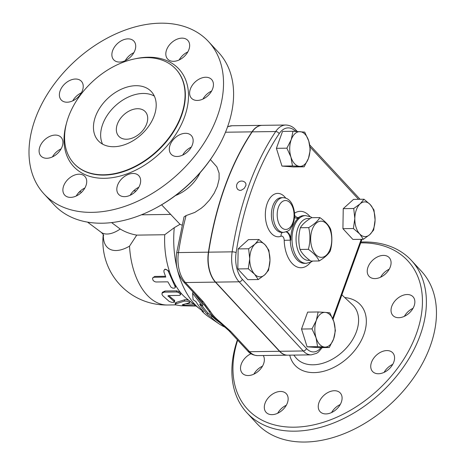 <?xml version="1.0" encoding="UTF-8"?>
<svg xmlns="http://www.w3.org/2000/svg" width="465" height="465" viewBox="0 0 465 465"><rect width="100%" height="100%" fill="white"/><g stroke="black" fill="none" stroke-linecap="round" stroke-linejoin="round"><path stroke-width="0.7" d="M319.164 260.97C317.397 257.058 313.799 253.175 308.365 249.321C310.318 242.062 310.428 234.831 308.708 227.629C314.259 224.252 317.973 220.904 319.85 217.585C325.291 221.439 328.889 225.322 330.65 229.233C332.37 236.435 332.26 243.666 330.307 250.926C328.43 254.245 324.715 257.593 319.164 260.97L310.823 261.08C305.383 257.226 301.785 253.344 300.024 249.432L308.365 249.321M330.202 248.949A18.083 10.55 89.2 0 0 321.495 221.189A18.083 10.55 89.2 0 0 311.928 247.618A18.083 10.55 89.2 0 0 330.202 248.949M319.85 217.585L311.509 217.696C305.958 221.073 302.244 224.421 300.367 227.74C298.414 234.999 298.303 242.23 300.024 249.432M300.367 227.74L308.708 227.629M390.013 258.685A13.741 9.37 137.2 0 1 384.817 274.495A13.741 9.37 137.2 0 1 369.076 276.338A13.741 9.37 137.2 0 1 368.297 275.303A13.741 9.37 137.2 0 1 373.494 259.493A13.741 9.37 137.2 0 1 389.234 257.651A13.741 9.37 137.2 0 1 390.013 258.685M389.234 269.2A13.741 9.37 -42.8 0 0 380.591 277.21M263.225 355.516A13.741 9.37 137.2 0 1 263.597 363.793A13.741 9.37 137.2 0 1 253.652 374.255A13.741 9.37 137.2 0 1 242.364 373.285A13.741 9.37 137.2 0 1 241.283 364.095A13.741 9.37 137.2 0 1 251.007 353.731M262.516 366.147A13.741 9.37 -42.8 0 0 253.873 374.156M265.37 411.368A13.741 9.37 137.2 0 1 270.572 395.558A13.741 9.37 137.2 0 1 286.306 393.716A13.741 9.37 137.2 0 1 287.091 394.75A13.741 9.37 137.2 0 1 281.889 410.56A13.741 9.37 137.2 0 1 266.154 412.403A13.741 9.37 137.2 0 1 265.37 411.368M286.306 405.259A13.741 9.37 -42.8 0 0 277.663 413.269M325.971 413.92A13.741 9.37 137.2 0 1 320.089 411.665A13.741 9.37 137.2 0 1 320.926 398.778A13.741 9.37 137.2 0 1 334.364 390.728A13.741 9.37 137.2 0 1 340.246 392.977A13.741 9.37 137.2 0 1 339.415 405.864A13.741 9.37 137.2 0 1 325.971 413.92M340.246 404.527A13.741 9.37 -42.8 0 0 331.603 412.536M387.577 370.256A13.741 9.37 137.2 0 1 372.581 371.506A13.741 9.37 137.2 0 1 377.737 354.074A13.741 9.37 137.2 0 1 392.733 352.825A13.741 9.37 137.2 0 1 387.577 370.256M392.733 364.368A13.741 9.37 -42.8 0 0 389.246 366.49A13.741 9.37 -42.8 0 0 384.09 372.378M414.106 305.958A13.741 9.37 137.2 0 1 404.161 316.427A13.741 9.37 137.2 0 1 392.873 315.456A13.741 9.37 137.2 0 1 391.792 306.266A13.741 9.37 137.2 0 1 401.737 295.798A13.741 9.37 137.2 0 1 413.025 296.769A13.741 9.37 137.2 0 1 414.106 305.958M413.025 308.312A13.741 9.37 -42.8 0 0 404.381 316.322M361.003 242.044A112.1 76.434 137.2 0 1 411.345 260.365A112.1 76.434 137.2 0 1 420.162 335.335A112.1 76.434 137.2 0 1 339.026 420.72A112.1 76.434 137.2 0 1 246.921 412.792A112.1 76.434 137.2 0 1 237.388 339.857M237.673 340.165A109.211 74.464 -42.8 0 0 296.228 427.137A109.211 74.464 -42.8 0 0 416.373 333.818A109.211 74.464 -42.8 0 0 360.7 242.875M411.339 260.365L421.412 271.229A112.1 76.434 137.2 0 1 430.23 346.198A112.1 76.434 137.2 0 1 349.099 431.584A112.1 76.434 137.2 0 1 256.988 423.65L246.921 412.792M187.808 51.935A13.741 9.37 -42.8 0 0 179.17 59.944M188.592 41.42A13.741 9.37 137.2 0 1 183.396 57.23A13.741 9.37 137.2 0 1 167.656 59.072A13.741 9.37 137.2 0 1 166.877 58.038A13.741 9.37 137.2 0 1 172.067 42.239A13.741 9.37 137.2 0 1 187.802 40.379A13.741 9.37 137.2 0 1 188.592 41.42M133.874 52.667A13.741 9.37 -42.8 0 0 125.23 60.677M127.991 38.868A13.741 9.37 137.2 0 1 133.874 41.123A13.741 9.37 137.2 0 1 133.037 54.01A13.741 9.37 137.2 0 1 119.598 62.06A13.741 9.37 137.2 0 1 113.716 59.811A13.741 9.37 137.2 0 1 114.553 46.924A13.741 9.37 137.2 0 1 127.991 38.868M81.381 92.826A13.741 9.37 -42.8 0 0 77.893 94.947A13.741 9.37 -42.8 0 0 72.743 100.835M66.385 82.532A13.741 9.37 137.2 0 1 81.387 81.282A13.741 9.37 137.2 0 1 76.231 98.714A13.741 9.37 137.2 0 1 61.229 99.963A13.741 9.37 137.2 0 1 66.385 82.532M61.089 148.881A13.741 9.37 -42.8 0 0 52.452 156.891M39.856 146.83A13.741 9.37 137.2 0 1 49.802 136.361A13.741 9.37 137.2 0 1 61.095 137.338A13.741 9.37 137.2 0 1 62.176 146.527A13.741 9.37 137.2 0 1 52.231 156.99A13.741 9.37 137.2 0 1 40.937 156.019A13.741 9.37 137.2 0 1 39.856 146.83M84.886 187.994A13.741 9.37 -42.8 0 0 76.243 196.009M63.949 194.103A13.741 9.37 137.2 0 1 69.145 178.293A13.741 9.37 137.2 0 1 84.886 176.45A13.741 9.37 137.2 0 1 85.665 177.485A13.741 9.37 137.2 0 1 80.474 193.283A13.741 9.37 137.2 0 1 64.74 195.149A13.741 9.37 137.2 0 1 63.949 194.103M138.82 187.261A13.741 9.37 -42.8 0 0 130.183 195.271M124.55 196.654A13.741 9.37 137.2 0 1 118.668 194.399A13.741 9.37 137.2 0 1 119.499 181.513A13.741 9.37 137.2 0 1 132.944 173.462A13.741 9.37 137.2 0 1 138.826 175.718A13.741 9.37 137.2 0 1 137.989 188.598A13.741 9.37 137.2 0 1 124.55 196.654M191.307 147.103A13.741 9.37 -42.8 0 0 182.669 155.112M186.157 152.991A13.741 9.37 137.2 0 1 171.155 154.241A13.741 9.37 137.2 0 1 176.311 136.809A13.741 9.37 137.2 0 1 191.313 135.559A13.741 9.37 137.2 0 1 186.157 152.991M211.598 91.047A13.741 9.37 -42.8 0 0 202.961 99.057M212.685 88.693A13.741 9.37 137.2 0 1 202.74 99.161A13.741 9.37 137.2 0 1 191.446 98.191A13.741 9.37 137.2 0 1 190.365 89.001A13.741 9.37 137.2 0 1 200.31 78.533A13.741 9.37 137.2 0 1 211.604 79.503A13.741 9.37 137.2 0 1 212.685 88.693M304.156 166.801L299.565 166.36A17.356 10.131 89.2 0 0 308.475 158.327L304.156 166.801L293.665 166.947L281.976 166.092L292.462 165.947L290.933 157.048L286.888 148.178L291.212 139.703L293.014 131.264L304.709 132.118L308.748 140.988L310.277 149.887L308.475 158.327A17.356 10.131 89.2 0 0 308.748 140.988A17.356 10.131 89.2 0 0 300.117 131.676A17.356 10.131 89.2 0 0 291.212 139.703A17.356 10.131 89.2 0 0 290.933 157.048A17.356 10.131 89.2 0 0 299.565 166.36L292.462 165.947M281.976 166.092L276.402 148.323L286.888 148.178M295.891 131.415A2.895 1.97 137.2 0 0 295.595 129.7C292.927 126.707 289.649 125.149 285.76 125.021L262.272 125.341A26.929 15.717 89.2 0 0 252.204 131.857A245.904 143.493 89.2 0 0 208.657 252.164A26.929 15.717 89.2 0 0 215.632 282.127L279.756 351.29A24.947 14.555 89.2 0 0 287.713 355.184L311.207 354.865L316.595 353.33L318.42 352.057L322.222 347.611M245.363 182.71L245.944 183.849L245.909 185.477L244.177 188.47L241.236 190.255L239.702 190.406L237.941 189.598A5.063 5.063 0 0 1 238.179 182.408A5.063 5.063 0 0 1 245.363 182.71M208.477 41.548L218.55 52.411A112.1 76.434 137.2 0 1 227.368 127.381A112.1 76.434 137.2 0 1 214.551 153.27A112.1 76.434 137.2 0 1 155.008 208.477A112.1 76.434 137.2 0 1 54.132 204.838L44.059 193.975A112.1 76.434 137.2 0 1 74.307 61.706A112.1 76.434 137.2 0 1 208.477 41.548A112.1 76.434 137.2 0 1 217.3 116.517A112.1 76.434 137.2 0 1 136.169 201.903A112.1 76.434 137.2 0 1 44.059 193.975M155.008 208.477L155.961 207.965A109.211 74.464 -42.8 0 0 213.976 154.188L214.551 153.27M181.21 115.442A69.43 47.343 137.2 0 1 130.961 168.324A69.43 47.343 137.2 0 1 73.918 163.413A69.43 47.343 137.2 0 1 92.645 81.491A69.43 47.343 137.2 0 1 175.747 69.006A69.43 47.343 137.2 0 1 181.21 115.442M200.119 172.718A33.271 22.686 137.2 0 1 175.485 195.55M146.708 123.771A18.083 12.328 137.2 0 1 133.624 137.541A18.083 12.328 137.2 0 1 118.767 136.262A18.083 12.328 137.2 0 1 123.644 114.931A18.083 12.328 137.2 0 1 145.283 111.676A18.083 12.328 137.2 0 1 146.708 123.771M102.527 144.103A36.16 24.657 137.2 0 1 115.262 105.886A36.16 24.657 137.2 0 1 154.328 96.075M154.194 115.808A36.16 24.657 137.2 0 1 128.026 143.354A36.16 24.657 137.2 0 1 98.313 140.796A36.16 24.657 137.2 0 1 108.066 98.127A36.16 24.657 137.2 0 1 151.352 91.622A36.16 24.657 137.2 0 1 154.194 115.808M195.771 305.767L183.937 305.209C182.553 305.069 182.048 304.9 182.408 304.709L189.569 302.831L190.028 301.239M189.412 302.889C189.551 301.727 187.895 301.122 184.431 301.088L175.508 303.953L175.212 304.418L175.968 304.953L181.071 305.772L196.125 306.046M175.195 304.284L175.386 302.895L176.113 302.419L184.739 299.751L186.291 299.658L188.749 300.268M185.843 303.895L193.853 304.267M163.953 272.002L163.936 270.403L164.976 269.415L166.609 269.601L168.103 270.863L175.067 286.545L175.166 287.48L174.706 288.085L172.887 288.19L170.986 287.19L167.871 281.837L155.81 281.982L154.304 281.441L153.002 280.221L152.514 278.407L153.531 277.297L165.784 277.07L163.953 272.002M164.407 269.729L165.139 269.101L169.388 271.246A63.647 37.142 89.2 0 0 175.497 285.19L175.66 286.649L175.078 287.707M152.822 277.745L154.735 276.425L165.476 276.28M168.417 295.589L168.138 296.385L168.574 295.577L179.513 295.403L180.443 294.764L179.961 293.613L178.467 292.531L176.468 291.979L164.267 292.154L162.157 293.078L161.93 294.281L162.704 295.659L169.248 301.471L171.829 302.366L174.218 302.32L174.288 301.686L167.941 295.862M162.006 293.345L162.488 292.218L165.081 291.003L176.828 290.846L180.542 292.555L180.879 293.648L180.414 294.862M168.969 295.571A63.647 37.142 89.2 0 0 174.253 300.065L174.73 300.71L174.445 302.076M174.898 286.196L175.497 285.19A63.647 37.142 89.2 0 0 180.542 292.555A63.647 37.142 89.2 0 0 186.732 298.681L199.857 308.969A75.22 43.89 89.2 0 0 202.008 310.544L202.188 310.667M161.599 204.809L180.007 224.293L174.259 227.693L164.732 234.738A63.647 37.142 89.2 0 0 169.388 271.246L168.656 271.938M164.732 234.738L136.745 235.116L129.526 246.148A63.647 37.142 89.2 0 0 167.388 305.005L175.822 304.889M225.56 327.43A89.762 52.376 -90.8 0 1 218.957 323.785A89.762 52.376 -90.8 0 1 211.418 317.456L207.332 314.264A87.484 51.051 -90.8 0 1 199.648 304.156L202.467 306.063L192.591 293.264L193.085 299.698L195.899 301.611A84.444 49.278 89.2 0 0 203.565 311.765L201.996 311.201A82.166 47.947 89.2 0 0 208.785 316.892L218.957 323.785M202.467 306.063L202.972 304.662L193.957 293.008M192.591 293.264L193.045 292.026M207.332 314.264L207.832 312.887L211.918 316.078A88.129 51.423 89.2 0 0 219.294 322.268L220.631 323.169M202.246 305.918A85.851 50.098 89.2 0 0 207.832 312.887M211.418 317.456L211.918 316.078M201.996 311.201L202.298 310.358M80.503 190.842L80.183 191.516A30.016 15.235 126.7 0 1 78.248 193.12M81.422 192.434L80.183 191.516M316.049 337.759L312.003 328.889L316.328 320.414A17.356 10.131 89.2 0 0 316.049 337.759A17.356 10.131 89.2 0 0 324.68 347.07L317.578 346.658L316.049 337.759M318.13 311.974L325.233 312.387A17.356 10.131 89.2 0 0 316.328 320.414L318.13 311.974L307.644 312.12L301.518 329.034L312.003 328.889M329.825 312.829L333.864 321.699A17.356 10.131 89.2 0 0 325.233 312.387L329.825 312.829M333.591 339.037L329.272 347.512L324.68 347.07A17.356 10.131 89.2 0 0 333.591 339.037A17.356 10.131 89.2 0 0 333.864 321.699L335.393 330.598L333.591 339.037M255.023 244.108L258.906 239.492L265.149 244.852A17.356 10.131 89.2 0 0 255.023 244.108A17.356 10.131 89.2 0 0 249.722 258.755L248.624 248.763L255.023 244.108M268.875 250.24L269.979 260.237A17.356 10.131 89.2 0 0 265.149 244.852L268.875 250.24M268.561 270.264L264.672 274.885A17.356 10.131 89.2 0 0 269.979 260.237L268.561 270.264M254.547 274.147L248.304 268.787L249.722 258.755A17.356 10.131 89.2 0 0 254.547 274.147A17.356 10.131 89.2 0 0 264.672 274.885L258.273 279.535L254.547 274.147M317.578 346.658L307.092 346.803L318.787 347.657L329.272 347.512M307.092 346.803L301.518 329.034M258.273 279.535L247.787 279.68L237.818 268.927L248.304 268.787M237.818 268.927L238.138 248.903L248.624 248.763M238.138 248.903L248.42 239.632L258.906 239.492M276.402 148.323L282.528 131.409L293.014 131.264M369.774 234.633L363.374 239.289L359.648 233.895A17.356 10.131 89.2 0 0 369.774 234.633A17.356 10.131 89.2 0 0 375.081 219.986L373.662 230.018L369.774 234.633M353.406 228.536L354.824 218.509A17.356 10.131 89.2 0 0 359.648 233.895L353.406 228.536L342.92 228.681L343.24 208.657L353.726 208.512L360.125 203.862A17.356 10.131 89.2 0 0 354.824 218.509L353.726 208.512M370.256 204.6L373.982 209.994L375.081 219.986A17.356 10.131 89.2 0 0 370.256 204.6A17.356 10.131 89.2 0 0 360.125 203.862L364.014 199.241L370.256 204.6M343.24 208.657L353.522 199.386L364.014 199.241M342.92 228.681L352.889 239.434L363.374 239.289M287.597 355.184A24.947 14.555 -90.8 0 1 287.48 355.184A24.947 14.555 -90.8 0 1 279.517 351.296L215.394 282.127A26.929 15.717 -90.8 0 1 208.419 252.164A245.904 143.493 -90.8 0 1 251.972 131.857A26.929 15.717 -90.8 0 1 262.033 125.347A26.929 15.717 -90.8 0 1 262.15 125.347M286.399 231.791A8.678 5.063 -90.8 0 1 290.852 240.143L284.208 240.324A28.208 16.461 89.2 0 0 293.63 264.852A28.208 16.461 89.2 0 0 310.562 262.318M294.543 217.231A8.678 5.063 -90.8 0 0 297.042 218.312A8.678 5.063 -90.8 0 0 299.012 217.591A23.866 13.927 89.2 0 0 290.852 240.143M103.37 234.796A40.31 20.46 -53.3 0 0 129.526 246.148M111.606 222.601L120.226 229.03C125.161 232.029 130.665 234.058 136.745 235.116M182.013 225.136L180.007 224.293M215.394 282.127L185.442 282.534A4.342 2.959 137.2 0 1 183.588 281.825L201.392 301.029A4.342 2.959 -42.8 0 0 203.252 301.744L185.442 282.534A26.929 15.717 -90.8 0 1 178.467 252.576A4.342 0.977 -171.3 0 0 176.63 253.082L184.035 216.893L186.076 215.58L194.823 212.412L201.194 208.297L204.524 205.454L209.657 199.898L214.167 193.231L217.306 186.453L219.108 179.159L219.102 173.108L216.864 166.859L210.395 159.571M204.362 304.622L208.797 310.957L201.392 301.029M279.517 351.296L249.566 351.703A4.342 2.959 137.2 0 1 247.711 350.994C250.054 353.795 253.326 355.33 257.529 355.597A24.947 14.555 -90.8 0 1 249.566 351.703L230.774 331.435A4.342 2.959 137.2 0 1 228.919 330.72L218.457 321.391C214.22 317.967 211.011 314.503 208.837 311.004A4.342 3.406 -31.6 0 0 210.517 311.643L203.252 301.744M174.259 227.693A75.22 43.89 89.2 0 0 199.857 308.969M230.774 331.435L219.736 321.582A4.342 2.395 128.9 0 1 218.457 321.391L219.776 322.472M228.919 330.72L247.711 350.994M344.757 297.559A44.553 30.376 137.2 0 1 363.868 334.533A44.553 30.376 137.2 0 1 324.454 371.064A44.553 30.376 137.2 0 1 289.753 355.155M293.781 355.103L295.699 357.486A38.775 26.435 -42.8 0 0 327.587 361.532A38.775 26.435 -42.8 0 0 356.446 331.65A38.775 26.435 -42.8 0 0 352.505 304.825L341.88 294.862M252.204 131.857L275.693 131.537A245.904 143.493 89.2 0 0 232.145 251.844A2.895 0.651 8.7 0 1 236.127 252.588A243.009 141.808 -90.8 0 1 279.163 133.693A24.035 14.026 -90.8 0 1 295.595 131.397M208.657 252.164L232.145 251.844A26.929 15.717 89.2 0 0 239.12 281.802A2.895 1.97 -42.8 0 0 242.352 279.331A24.035 14.026 -90.8 0 1 236.127 252.588M285.76 125.021A26.929 15.717 89.2 0 0 275.693 131.537A2.895 1.79 33.8 0 1 279.163 133.693M285.702 198.084A21.698 12.66 89.2 0 0 265.596 210.349A21.698 12.66 89.2 0 0 281.063 236.22A4.342 2.534 -90.8 0 1 284.208 240.324M282.499 232.39A4.342 3.435 -111.9 0 0 281.063 236.22M283.516 232.372L281.755 232.401A17.356 10.131 -90.8 0 1 271.391 215.179A17.356 10.131 -90.8 0 1 281.284 197.683L283.046 197.66A17.356 10.131 89.2 0 0 274.646 205.704A17.356 10.131 89.2 0 0 274.495 223.433A17.356 10.131 89.2 0 0 283.516 232.372C291.166 230.669 289.66 228.943 292.096 226.24C295.554 218.73 295.438 211.145 291.747 203.484C289.619 199.764 286.719 197.823 283.046 197.66M175.892 69.163A69.43 47.343 137.2 0 1 176.037 69.32A69.43 47.343 137.2 0 1 181.501 115.75A69.43 47.343 137.2 0 1 131.246 168.632A69.43 47.343 137.2 0 1 74.202 163.721A69.43 47.343 137.2 0 1 74.057 163.57M66.669 122.632A71.744 48.918 -42.8 0 0 106.328 178.246A71.744 48.918 -42.8 0 0 184.529 116.965A71.744 48.918 -42.8 0 0 135.635 58.7M184.739 299.751L184.431 301.088M176.113 302.419L175.904 303.814M184.018 304.343L183.937 305.209M154.735 276.425L154.037 277.227M176.828 290.846L176.311 291.979M165.081 291.003L164.569 292.136M174.253 300.065L173.951 301.401M309.934 216.487A28.208 16.461 89.2 0 0 294.537 213.185M294.618 215.33A4.342 3.243 -126.9 0 0 298.425 217.603A23.866 13.927 -90.8 0 1 303.854 215.62L305.615 215.597A23.866 13.927 89.2 0 0 300.187 217.574A23.866 13.927 89.2 0 0 294.072 226.658A23.866 13.927 89.2 0 0 293.863 251.03A23.866 13.927 89.2 0 0 306.266 263.324L311.463 261.847L312.666 261.057M306.266 263.324L304.505 263.347A23.866 13.927 -90.8 0 1 290.265 240.155A8.678 5.063 89.2 0 0 286.132 231.89M296.746 218.3A8.678 5.063 89.2 0 0 298.425 217.603L299.012 217.591M321.019 347.628A22.053 12.869 -90.8 0 1 306.476 348.494L242.352 279.331M361.247 239.318L332.632 318.368M310.033 146.963L358.567 199.316M278.436 207.227A14.467 8.44 -90.8 0 1 293.055 208.297A14.467 8.44 -90.8 0 1 285.4 229.437A14.467 8.44 -90.8 0 1 278.436 207.227M309.754 260.29A20.971 12.241 -90.8 0 1 297.984 250.466A20.971 12.241 -90.8 0 1 297.862 228.176A20.971 12.241 -90.8 0 1 309.946 218.695M359.986 199.299A2.895 1.97 -42.8 0 0 359.712 198.863L309.725 144.941M306.476 348.494A2.895 1.97 137.2 0 1 303.244 350.97A24.947 14.555 89.2 0 0 311.207 354.865M215.632 282.127L239.12 281.802L303.244 350.97L279.756 351.29M120.226 229.03A31.823 16.153 126.7 0 1 101.108 232.262L87.536 222.131M141.412 214.813L170.847 214.412M208.419 252.164L178.467 252.576A245.904 143.493 -90.8 0 1 186.076 215.58M219.736 321.582C215.638 318.281 212.569 314.968 210.517 311.643M251.972 131.857L225.502 132.223M227.513 126.992A26.929 15.717 -90.8 0 1 232.082 125.753L227.629 126.66M136.169 190.877L133.554 190.917M73.918 163.413L74.202 163.727M175.747 69.006L176.037 69.314M312.073 217.69L310.858 216.934L305.615 215.597M295.595 129.7L297.251 131.49M360.102 199.293L359.712 198.863M361.991 239.306L333.027 319.321M103.242 234.563A63.647 63.647 0 0 0 167.388 305.005M103.666 235.459C103.695 234.959 102.846 233.895 101.108 232.262M176.63 253.082C175.136 264.754 177.456 274.338 183.588 281.825M287.48 355.184L257.529 355.597M262.033 125.347L232.082 125.753"/></g></svg>

